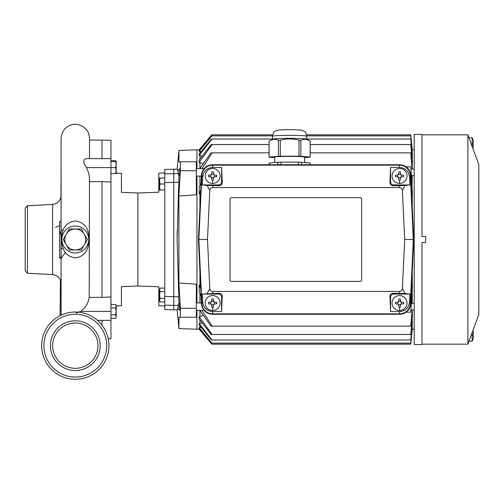 <?xml version="1.0" encoding="UTF-8"?>
<svg xmlns="http://www.w3.org/2000/svg" width="504" height="504" viewBox="0 0 504 504"><rect width="100%" height="100%" fill="white"/><g stroke="black" fill="none" stroke-linecap="round" stroke-linejoin="round"><path stroke-width="0.76" d="M298.211 164.739L298.211 162.143A20.563 1.077 0 0 1 301.549 162.244L310.111 163.025A20.563 1.077 0 0 1 310.206 163.126L310.206 164.739M281.081 164.739L281.081 162.143L298.211 162.143M301.549 164.739L301.549 162.244M310.111 164.739L310.111 163.025M269.174 164.739L269.174 163.025L277.742 162.244A20.563 1.077 0 0 1 281.081 162.143M269.086 164.739L269.086 163.126A20.563 1.077 0 0 1 269.174 163.025M277.742 164.739L277.742 162.244M298.985 156.19L298.985 140.213C292.755 138.505 286.53 138.505 280.306 140.213L280.306 156.19L298.985 156.19A20.563 1.077 0 0 1 300.838 156.246L300.838 140.269A20.563 1.077 0 0 0 298.985 140.213M300.838 156.246L310.174 157.097L310.174 141.114L306.772 139.148A17.199 0.901 0 0 0 289.642 138.329A17.199 0.901 0 0 0 272.519 139.148L269.111 141.114L269.111 157.097L278.447 156.246L278.447 140.269C275.335 138.846 272.223 139.129 269.111 141.114A20.563 1.077 0 0 0 269.086 141.17L269.086 157.147A20.563 1.077 0 0 1 269.111 157.097M310.174 157.097A20.563 1.077 0 0 1 310.206 157.147L310.206 141.17A20.563 1.077 0 0 0 310.174 141.114C307.062 139.129 303.95 138.846 300.838 140.269M310.206 157.147A20.563 1.077 0 0 1 310.174 157.204L304.599 157.714M274.693 157.714L269.111 157.204A20.563 1.077 0 0 1 269.086 157.147M278.447 140.269A20.563 1.077 0 0 1 280.306 140.213M278.447 156.246A20.563 1.077 0 0 1 280.306 156.19M274.693 157.229A15.026 0.787 0 0 1 274.617 157.147A15.026 0.787 0 0 1 289.642 156.366A15.026 0.787 0 0 1 304.674 157.147A15.026 0.787 0 0 1 304.599 157.229M101.984 181.642L110.956 182.045L110.956 296.957L101.984 297.36L101.984 181.642L89.492 181.642C89.743 176.665 88.729 171.984 86.436 167.599C82.877 162.187 82.94 159.195 86.625 158.628L101.984 158.628L101.984 140.062L110.956 140.301L110.956 167.599L115.655 167.599L116.191 170.591L115.655 173.584L110.956 173.584M101.984 325.187L101.984 320.374L110.956 320.374L110.956 338.701L108.221 338.776M164.789 173.004L158.804 173.162L158.804 192.207L137.869 192.975L137.869 286.026L121.42 286.631L121.42 305.726L116.191 305.865M116.191 172.784L116.191 173.143L121.42 173.275L121.42 192.371L137.869 192.975M137.869 286.026L158.804 286.795L158.804 305.84L164.789 305.997M159.907 301.581L160.089 301.915L164.789 301.915L164.789 309.544L173.76 309.777L173.76 305.355L164.789 305.147L164.789 169.457L173.76 169.224L173.76 173.647L164.789 173.855M160.089 298.462L159.554 295.01L159.554 300.995L160.089 301.915L159.554 300.189L160.089 298.462L164.789 298.462L164.789 296.415L178.769 296.787L178.926 303.748M178.769 173.496L173.76 173.647L173.76 182.372L164.789 182.587L164.789 178.007L159.554 178.007L159.554 180.999L160.089 178.007M178.769 305.506L173.76 305.355L173.76 182.372L178.769 182.215L178.926 175.26M110.956 304.492L115.655 304.492L116.191 306.218L115.655 307.944L110.956 307.944M115.655 307.944L116.191 311.403L115.655 314.855L110.956 314.855M115.655 314.855L116.191 316.581L115.655 318.308L110.956 318.308M116.191 316.581L115.655 318.308L116.191 316.581L116.191 305.418L115.655 304.492M115.655 161.62L116.191 164.613L116.191 161.62L110.956 161.62M115.655 173.584L116.191 173.584L116.191 164.613L115.655 167.599M115.838 161.034L115.655 160.694L110.956 160.694M116.191 162.42L116.065 161.62M160.089 291.558L159.554 289.832L159.554 295.01L160.089 291.558L164.789 291.558M160.089 288.105L159.554 289.832L160.089 288.105L164.789 288.105M160.089 189.97L159.554 186.984L159.554 189.97L164.789 189.97M160.089 183.992L159.554 180.999L159.554 186.984L160.089 183.992L164.789 183.992M180.495 162.181L180.35 161.746L196.339 161.746L196.339 194.783L178.933 196.018L178.933 282.983L196.339 284.218L196.339 317.255L178.933 317.255L178.933 328.589L196.938 329.219L196.938 310.382M199.912 149.801L199.181 149.801L211.73 134.833L199.181 149.801L178.933 150.412L178.933 161.746L180.35 161.746L180.35 170.717L178.933 196.018M196.938 176.098L196.938 302.904M196.938 149.782L196.938 168.619M178.202 307.144L177.131 309.897L173.76 309.777M178.769 182.215L177.131 239.501L178.769 296.787M177.131 238.241L177.175 230.744M178.202 171.864L177.131 169.105L173.76 169.224M180.558 163.006L180.52 162.42M201.405 302.904L196.339 302.904L196.339 308.284L180.35 308.284L178.933 282.983M180.35 308.284L180.35 317.255M179.267 175.587L178.202 174.529L178.202 170.194L179.771 168.632L179.771 172.116C179.449 175.751 179.26 176.469 179.197 174.264M179.197 304.12C179.311 302.74 179.506 303.66 179.771 306.886L179.771 310.369L178.202 308.807L178.202 304.473L179.279 303.395M179.267 306.47L179.311 307.087M204.145 168.619L196.339 168.619L196.339 170.717L180.35 170.717M110.956 182.045L110.956 167.599L86.436 167.599M110.956 320.374L110.956 296.957M468.827 137.435L478.8 164.468L478.8 314.534L474.982 324.891M468.783 137.302L467.882 134.833L467.882 344.175L474.982 324.891L468.783 341.699M425.565 236.508L421.98 236.508L425.716 236.508L425.565 242.493L425.716 236.508M421.98 242.493L425.565 242.493L421.98 242.493L421.98 344.547L414.225 344.547L414.225 134.455L421.98 134.455L421.98 236.508M421.98 134.833L467.882 134.833M412.064 186.889L412.259 175.619M412.259 169.098L412.259 162.357L411.554 162.603M310.206 144.541L410.766 144.541L412.366 162.357L412.259 155.371L411.749 155.528M412.259 162.357L412.165 160.127M306.841 139.028L410.766 139.028L412.329 155.371L412.259 151.32L411.951 151.414M412.259 155.371L412.196 154.029M306.829 135.866L410.766 135.866L412.146 149.839M412.259 151.32L412.228 150.69M199.924 185.377L199.924 176.098M203.358 163.548L199.181 162.357L199.181 160.102L211.176 144.541L212.077 144.541L199.181 162.357M199.924 168.538L199.924 162.357M202.236 156.095L199.181 155.371L199.181 154.01L211.384 139.028L211.989 139.028L199.181 155.371M199.924 159.119L199.924 155.371M201.083 151.666L199.181 151.32L199.181 150.677L211.573 135.866L272.462 135.866M199.924 153.09L199.924 151.32M406.085 166.837L410.766 166.837L412.511 193.845L411.636 194.229M200.749 190.002L199.181 193.845L199.181 186.795L201.064 183.248M200.554 194.229L199.181 193.845M199.874 168.619L210.93 152.857L212.14 152.857L201.978 168.619M310.206 152.857L410.766 152.857L412.077 169.098M212.14 152.857L269.086 152.857M212.077 144.541L269.086 144.541M211.989 139.028L272.45 139.028M211.869 135.866L199.181 151.32M211.73 134.833L272.62 134.833M306.671 134.833L410.766 134.833L412.259 149.801M412.259 189.907L412.511 193.845M412.259 207.591L412.259 193.845M406.085 312.165L410.766 312.165L412.511 285.157L411.636 284.773M412.259 285.157L412.259 271.41M199.912 329.2L199.181 329.2L211.73 344.175L410.766 344.175L412.259 329.2L412.259 317.835M414.225 329.219L412.146 329.162M412.259 323.637L411.749 323.474M212.077 334.461L199.181 316.644L199.181 318.9L211.176 334.461L410.766 334.461L412.366 316.644L412.259 309.903M412.259 316.644L411.554 316.399M412.259 303.383L412.259 289.094M199.924 207.598L199.924 193.845M200.554 284.773L199.924 285.157L199.924 271.404M201.083 327.335L199.924 327.682L199.924 325.912M202.236 322.906L199.924 323.637L199.924 319.882M203.358 315.454L199.924 316.644L199.924 310.464M199.924 302.904L199.924 293.624M200.749 289L199.181 285.157L199.181 292.207L201.064 295.753M199.181 285.157L199.924 285.157M199.874 310.382L210.93 326.145L410.766 326.145L412.077 309.903M212.14 326.145L201.978 310.382M211.869 343.136L199.181 327.682L199.181 328.325L211.573 343.136L410.766 343.136L412.291 327.682M199.181 316.644L199.924 316.644M211.989 339.973L199.181 323.637L199.181 324.992L211.384 339.973L410.766 339.973L412.329 323.637M199.181 323.637L199.924 323.637M199.181 327.682L199.924 327.682M413.752 239.501L410.754 175.423A11.214 11.214 180 0 0 399.546 164.739L212.638 164.739A11.214 11.214 180 0 0 201.436 175.423L198.431 239.501L201.436 303.578A11.214 11.214 180 0 0 212.638 314.269L399.546 314.269A11.214 11.214 180 0 0 410.754 303.578L413.752 239.501L413.324 239.501L410.319 175.449A10.786 10.786 180 0 0 399.546 165.167L212.638 165.167A10.786 10.786 180 0 0 201.865 175.449L198.859 239.501L201.865 303.559A10.786 10.786 180 0 0 212.638 313.834L399.546 313.834A10.786 10.786 180 0 0 410.319 303.559L413.324 239.501L404.687 239.501L402.387 190.417A2.993 2.993 180 0 0 399.401 187.57L212.789 187.57A2.993 2.993 180 0 0 209.796 190.417L207.497 239.501L209.796 288.584A2.993 2.993 180 0 0 212.789 291.432L399.401 291.432A2.993 2.993 180 0 0 402.387 288.584L404.687 239.501M198.431 239.501L207.497 239.501M201.436 303.578L201.865 303.559L202.665 302.047L202.293 294.078L218.623 294.078L219.391 293.315L202.293 294.078M207.169 293.548L209.796 288.584M212.638 314.269L212.65 311.579C206.798 311.05 203.465 307.868 202.665 302.047M410.754 303.578L410.319 303.559L409.519 302.047L409.897 294.078L393.561 294.078L392.799 293.315C391.003 293.511 390.052 294.55 389.939 296.428L390.575 311.579L399.533 311.579C405.392 311.05 408.719 307.868 409.519 302.047M392.799 293.315L405.014 293.548L402.387 288.584M405.014 293.548L409.897 294.078M410.754 175.423L410.319 175.449L409.519 176.954L409.897 184.924L393.561 184.924L392.799 185.686L399.414 185.686L399.401 187.57M402.387 190.417L405.014 185.459L409.897 184.924M409.519 176.954C408.719 171.133 405.392 167.952 399.533 167.429L390.575 167.429L389.939 182.574C390.052 184.451 391.003 185.491 392.799 185.686M405.014 185.459L399.414 185.686M201.436 175.423L201.865 175.449L202.665 176.954L202.293 184.924L218.623 184.924L219.391 185.686C221.18 185.491 222.132 184.451 222.245 182.574L221.609 167.429L212.65 167.429C206.798 167.952 203.465 171.133 202.665 176.954M219.391 185.686L207.169 185.459L209.796 190.417M207.169 185.459L202.293 184.924M230.038 279.871A1.493 1.493 180 0 0 231.531 281.371L360.127 281.371A1.493 1.493 180 0 0 361.626 279.871L361.626 199.13A1.493 1.493 180 0 0 360.127 197.631L231.531 197.631A1.493 1.493 180 0 0 230.038 199.13L230.038 279.871A1.493 1.493 180 0 0 231.531 281.371L360.127 281.371A1.493 1.493 180 0 0 361.626 279.871M390.575 167.429L390.575 181.938C390.764 183.739 391.759 184.735 393.561 184.924M221.609 167.429L221.609 181.938C221.42 183.739 220.424 184.735 218.623 184.924M212.65 311.579L221.609 311.579L222.245 296.428C222.132 294.55 221.18 293.511 219.391 293.315M221.609 311.579L221.609 297.064C221.42 295.262 220.424 294.267 218.623 294.078M390.575 311.579L390.575 297.064C390.764 295.262 391.759 294.267 393.561 294.078M395.993 169.376A7.478 7.478 0 0 1 403.106 169.376M209.078 169.376A7.478 7.478 0 0 1 216.197 169.376M209.078 296.478A7.478 7.478 0 0 1 216.197 296.478M395.993 296.478A7.478 7.478 0 0 1 403.106 296.478M468.959 341.183L472.147 341.183L472.966 339.293A12.707 12.707 180 0 1 472.147 341.183L472.147 332.224M473.495 333.541L472.947 331.115L473.495 333.541L473.495 334.221L472.947 334.48L472.947 335.922L473.495 336.181L472.947 339.286M472.966 147.899L472.966 147.899A12.707 12.707 180 0 1 472.771 148.434L472.966 147.899M473.495 142.141L472.947 139.715L473.495 142.141L473.495 142.821L472.947 143.079L472.947 144.522L473.495 144.787L472.947 147.886M472.147 146.777L472.147 137.819L472.966 139.709M211.63 301.606A0.75 0.75 0 0 1 210.993 302.085L211.674 301.411A0.75 0.75 0 0 1 211.642 301.562M211.189 304.057A0.75 0.75 0 0 1 211.674 304.693L210.993 304.013A0.75 0.75 0 0 1 211.144 304.044M213.646 304.498A0.75 0.75 0 0 1 214.282 304.013L213.602 304.693A0.75 0.75 0 0 1 213.627 304.542M214.08 302.041A0.75 0.75 0 0 1 213.602 301.411L214.282 302.085A0.75 0.75 0 0 1 214.124 302.06M214.282 304.013L216.745 303.799L216.745 302.305L214.282 302.085L214.502 303.994L216.745 303.799L216.745 302.305L215.567 302.198M213.602 301.411L213.381 298.941L211.888 298.941L211.674 301.411L213.583 301.184M210.993 302.085L208.524 302.305L208.524 303.799L210.993 304.013L208.524 303.799L208.524 302.305L209.708 302.198M210.767 302.11L210.767 303.994M213.381 307.163L211.888 307.163L213.381 307.163L213.602 304.693L211.693 304.92M211.888 307.163L211.674 304.693M213.381 298.941L211.888 298.941M212.638 310.527A7.478 7.478 0 0 1 205.159 303.049A7.478 7.478 0 0 1 212.638 295.577A7.478 7.478 0 0 1 220.116 303.049A7.478 7.478 0 0 1 212.638 310.527L212.638 307.163M398.538 301.606A0.75 0.75 0 0 1 397.908 302.085L398.588 301.411A0.75 0.75 0 0 1 398.557 301.562M398.103 304.057A0.75 0.75 0 0 1 398.588 304.693L397.908 304.013A0.75 0.75 0 0 1 398.059 304.044M400.554 304.498A0.75 0.75 0 0 1 401.19 304.013L400.51 304.693A0.75 0.75 0 0 1 400.541 304.542M400.995 302.041A0.75 0.75 0 0 1 400.51 301.411L401.19 302.085A0.75 0.75 0 0 1 401.039 302.06M401.19 304.013L403.66 303.799L403.66 302.305L401.19 302.085L401.417 303.994L403.66 303.799L403.66 302.305L402.476 302.198M400.51 301.411L400.296 298.941L398.803 298.941L398.588 301.411L400.491 301.184M397.908 302.085L395.438 302.305L395.438 303.799L397.908 304.013L395.438 303.799L395.438 302.305L396.616 302.198M397.681 302.11L397.681 303.994M400.296 307.163L398.803 307.163L400.296 307.163L400.51 304.693L398.607 304.92M398.803 307.163L398.588 304.693M400.296 298.941L398.803 298.941M399.546 310.527A7.478 7.478 0 0 1 392.074 303.049A7.478 7.478 0 0 1 399.546 295.577A7.478 7.478 0 0 1 407.024 303.049A7.478 7.478 0 0 1 399.546 310.527L399.546 307.163M211.63 174.504A0.75 0.75 0 0 1 210.993 174.989L211.674 174.308A0.75 0.75 0 0 1 211.642 174.46M211.189 176.961A0.75 0.75 0 0 1 211.674 177.597L210.993 176.917A0.75 0.75 0 0 1 211.144 176.942M213.646 177.395A0.75 0.75 0 0 1 214.282 176.917L213.602 177.597A0.75 0.75 0 0 1 213.627 177.439M214.08 174.945A0.75 0.75 0 0 1 213.602 174.308L214.282 174.989A0.75 0.75 0 0 1 214.124 174.957M214.282 176.917L216.745 176.696L216.745 175.203L214.282 174.989L214.502 176.898L216.745 176.696L216.745 175.203L215.567 175.102M213.602 174.308L213.381 171.839L211.888 171.839L211.674 174.308L213.583 174.082M210.993 174.989L208.524 175.203L208.524 176.696L210.993 176.917L208.524 176.696L208.524 175.203L209.708 175.102M210.767 175.008L210.767 176.898M213.381 180.06L211.888 180.06L213.381 180.06L213.602 177.597L211.693 177.817M211.888 180.06L211.674 177.597M213.381 171.839L211.888 171.839M212.638 183.424A7.478 7.478 0 0 1 205.159 175.953A7.478 7.478 0 0 1 212.638 168.475A7.478 7.478 0 0 1 220.116 175.953A7.478 7.478 0 0 1 212.638 183.424L212.638 180.06M398.538 174.504A0.75 0.75 0 0 1 397.908 174.989L398.588 174.308A0.75 0.75 0 0 1 398.557 174.46M398.103 176.961A0.75 0.75 0 0 1 398.588 177.597L397.908 176.917A0.75 0.75 0 0 1 398.059 176.942M400.554 177.395A0.75 0.75 0 0 1 401.19 176.917L400.51 177.597A0.75 0.75 0 0 1 400.541 177.439M400.995 174.945A0.75 0.75 0 0 1 400.51 174.308L401.19 174.989A0.75 0.75 0 0 1 401.039 174.957M401.19 176.917L403.66 176.696L403.66 175.203L401.19 174.989L401.417 176.898L403.66 176.696L403.66 175.203L402.476 175.102M400.51 174.308L400.296 171.839L398.803 171.839L398.588 174.308L400.491 174.082M397.908 174.989L395.438 175.203L395.438 176.696L397.908 176.917L395.438 176.696L395.438 175.203L396.616 175.102M397.681 175.008L397.681 176.898M400.296 180.06L398.803 180.06L400.296 180.06L400.51 177.597L398.607 177.817M398.803 180.06L398.588 177.597M400.296 171.839L398.803 171.839M399.546 183.424A7.478 7.478 0 0 1 392.074 175.953A7.478 7.478 0 0 1 399.546 168.475A7.478 7.478 0 0 1 407.024 175.953A7.478 7.478 0 0 1 399.546 183.424L399.546 180.06M179.771 172.116L179.771 168.632M179.771 310.369L179.771 306.886M89.492 181.642L89.195 297.36C88.313 303.295 85.472 307.976 80.678 311.403L76.117 313.009M101.984 297.36L89.195 297.36M88.748 239.501A13.457 13.457 0 0 0 75.291 226.044A13.457 13.457 0 0 0 61.835 239.501A13.457 13.457 0 0 0 75.291 252.958A13.457 13.457 0 0 0 88.748 239.501L89 239.501C88.792 250.45 84.231 256.58 75.317 257.903C66.364 256.605 61.79 250.469 61.583 239.501L61.847 238.909M66.226 234.266A10.464 10.464 0 0 0 66.226 244.736L63.208 239.501L66.226 234.266L69.25 229.037L75.291 229.037A10.464 10.464 0 0 0 66.226 234.266A10.464 10.464 0 0 1 84.357 234.266A10.464 10.464 0 0 0 75.291 229.037L81.333 229.037L87.381 239.501L84.357 244.736A10.464 10.464 0 0 0 84.357 234.266M61.085 229.358L63.032 230.725M63.006 247.949L61.085 249.322M65.369 252.479L61.085 258.388M59.592 225.572L55.471 227.386M61.085 195.577L61.085 315.17L61.085 138.594L61.45 135.368L62.654 132.067C64.707 128.23 67.845 125.773 72.066 124.69C77.792 122.447 87.74 127.884 88.874 134.385C89.907 139.438 89.372 134.77 89.504 158.628M61.085 188.131L61.085 175.234M61.053 315.189L61.066 282.946M59.592 258.017L61.085 258.017L59.592 258.017L59.592 221.533L61.085 221.533M75.291 312.02A33.642 33.642 0 0 1 108.94 345.668A33.642 33.642 0 0 1 75.291 379.31A33.642 33.642 0 0 1 41.649 345.668A33.642 33.642 0 0 1 75.291 312.02A33.642 33.642 0 0 1 108.94 345.668A33.642 33.642 0 0 1 75.291 379.31A33.642 33.642 0 0 1 41.649 345.668A33.642 33.642 0 0 1 75.291 312.02M61.835 239.539L61.872 238.499M61.979 237.548L62.08 236.937M62.105 236.817L62.54 235.204M62.584 235.066L63.265 233.465M63.8 232.502L64.367 231.645M64.399 231.601L65.003 230.826M65.451 230.322L65.791 229.969M66.667 229.169L67.725 228.369M69.533 227.336L69.955 227.147M70.377 226.976L70.73 226.838M73.502 226.164L74.315 226.082M74.844 226.05L75.386 226.044M76.047 226.063L77.188 226.176M78.145 226.346L78.719 226.485M79.853 226.838L80.59 227.128M81.818 227.732L82.933 228.425M83.954 229.2L85.025 230.208M85.113 230.303L85.819 231.116M85.85 231.153L86.852 232.602M87.022 232.905L87.501 233.843M87.545 233.932L87.847 234.662M87.91 234.82L88.553 237.208M88.641 237.768L88.717 238.524M61.583 239.501L61.085 239.501L61.583 239.501C61.532 228.495 66.081 222.308 75.228 220.954C84.483 222.264 89.069 228.444 89 239.501L89.435 239.501L89 239.501M88.603 241.466L87.167 245.839M87.047 246.053L85.712 248.025M84.918 248.907L84.036 249.732M82.152 251.08L80.772 251.792M78.725 252.517L77.912 252.699M76.608 252.895L76.186 252.926M71.537 252.422L70.718 252.157M69.124 251.464L68.777 251.276M67.63 250.564L66.616 249.789M65.703 248.944L64.058 246.916M63.504 245.99L62.71 244.276M62.641 244.1L62.162 242.456M62.137 242.336L61.986 241.492M61.879 240.61L61.835 239.545M86.625 158.628L87.431 158.628M75.291 323.02A22.649 22.649 0 0 0 52.643 345.668A22.649 22.649 0 0 0 75.291 368.317A22.649 22.649 0 0 0 97.94 345.668A22.649 22.649 0 0 0 75.291 323.02M75.291 320.809A24.86 24.86 0 0 0 50.431 345.668A24.86 24.86 0 0 0 75.291 370.528A24.86 24.86 0 0 0 100.151 345.668A24.86 24.86 0 0 0 75.291 320.809M25.2 208.102L25.2 270.9L27.443 273.262L27.443 205.739L25.2 208.102M75.291 314.269A31.399 31.399 0 0 1 106.697 345.668A31.399 31.399 0 0 1 75.291 377.068A31.399 31.399 0 0 1 43.892 345.668A31.399 31.399 0 0 1 75.291 314.269M81.333 249.965L75.291 249.965A10.464 10.464 0 0 0 84.357 244.736L81.333 249.965M66.226 244.736L69.25 249.965L75.291 249.965A10.464 10.464 0 0 1 66.226 244.736M101.984 158.628L110.956 158.628M101.984 320.374L97.474 320.374M272.45 136.244A17.199 0.901 0 0 1 289.642 135.343A17.199 0.901 0 0 1 306.841 136.244C305.374 130.303 304.781 132.117 302.791 130.542C302.047 129.994 297.662 129.711 289.642 129.679C279.084 129.742 277.515 130.139 276.501 130.542L274.712 131.538C274.094 131.374 273.338 132.943 272.45 136.244L272.45 139.192M399.546 314.269L399.533 311.579M399.546 164.739L399.533 167.429M212.638 164.739L212.65 167.429M212.776 293.315L212.789 291.432M399.414 293.315L399.401 291.432M212.776 185.686L212.789 187.57M390.575 181.938L389.939 182.574M221.609 181.938L222.245 182.574M221.609 297.064L222.245 296.428M390.575 297.064L389.939 296.428M61.085 195.464C60.619 200.693 57.784 203.679 52.586 204.422L52.586 274.579C57.784 275.323 60.619 278.309 61.085 283.538M61.085 257.45L59.592 257.45M61.085 233.881L59.592 233.881M61.085 233.081L59.592 233.081M61.085 232.999L59.592 232.999M61.085 231.846L59.592 231.846M61.085 221.873L59.592 221.873M80.678 311.403L110.956 311.403M304.599 162.521L304.599 157.072M274.693 162.521L274.693 157.072M306.841 139.192L306.841 136.244M178.933 328.589L177.131 309.897M178.933 150.412L177.131 169.105M421.98 344.175L467.882 344.175M199.181 149.782L211.724 134.833M196.938 329.219L199.181 329.219L211.724 344.175M414.225 149.782L412.259 149.782M472.771 330.567L472.966 331.103M468.959 137.819L472.147 137.819M414.225 169.098L410.911 169.098M414.225 175.619L411.333 175.619M201.405 176.098L196.339 176.098M414.225 303.383L411.333 303.383M414.225 309.903L410.911 309.903M204.145 310.382L196.339 310.382M101.984 140.062L89.504 140.062M60.096 315.649L60.423 280.148M60.953 197.014L61.085 167.095M61.091 165.589L61.091 165.073M61.085 239.501L61.085 170.774M52.586 274.579L27.443 273.262M52.586 204.422L27.443 205.739"/></g></svg>
